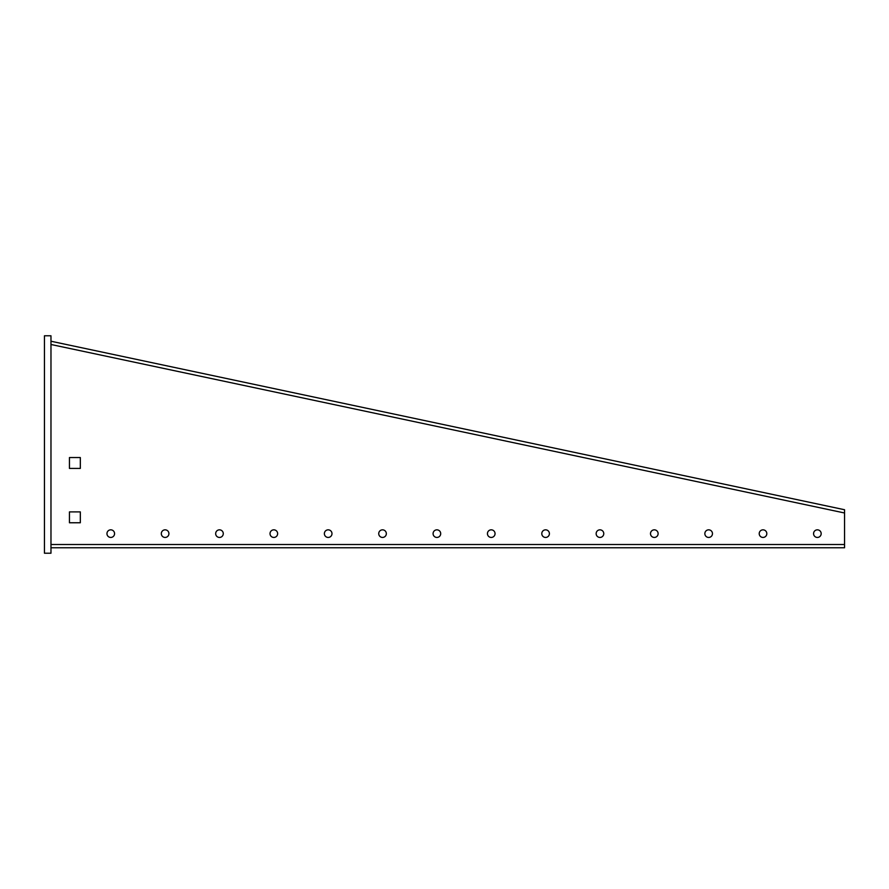 <?xml version="1.0" encoding="UTF-8"?>
<svg xmlns="http://www.w3.org/2000/svg" width="889" height="889" viewBox="0 0 889 889"><rect width="100%" height="100%" fill="white"/><g stroke="black" fill="none" stroke-linecap="round" stroke-linejoin="round"><path stroke-width="1.33" d="M763.018 529.833A3.8 3.8 0 0 0 759.217 533.644A3.8 3.8 0 0 0 763.018 537.445A3.8 3.8 0 0 0 766.818 533.644A3.8 3.8 0 0 0 763.018 529.833M817.369 529.833A3.8 3.8 0 0 0 813.568 533.644A3.8 3.8 0 0 0 817.369 537.445A3.8 3.8 0 0 0 821.18 533.644A3.8 3.8 0 0 0 817.369 529.833M708.666 529.833A3.8 3.8 0 0 0 704.855 533.644A3.8 3.8 0 0 0 708.666 537.445A3.8 3.8 0 0 0 712.467 533.644A3.8 3.8 0 0 0 708.666 529.833M654.304 529.833A3.8 3.8 0 0 0 650.504 533.644A3.8 3.8 0 0 0 654.304 537.445A3.8 3.8 0 0 0 658.116 533.644A3.8 3.8 0 0 0 654.304 529.833M599.953 529.833A3.8 3.8 0 0 0 596.152 533.644A3.8 3.8 0 0 0 599.953 537.445A3.8 3.8 0 0 0 603.764 533.644A3.8 3.8 0 0 0 599.953 529.833M545.602 529.833A3.8 3.8 0 0 0 541.79 533.644A3.8 3.8 0 0 0 545.602 537.445A3.8 3.8 0 0 0 549.402 533.644A3.8 3.8 0 0 0 545.602 529.833M491.25 529.833A3.8 3.8 0 0 0 487.439 533.644A3.8 3.8 0 0 0 491.25 537.445A3.8 3.8 0 0 0 495.051 533.644A3.8 3.8 0 0 0 491.25 529.833M436.888 529.833A3.8 3.8 0 0 0 433.087 533.644A3.8 3.8 0 0 0 436.888 537.445A3.8 3.8 0 0 0 440.7 533.644A3.8 3.8 0 0 0 436.888 529.833M382.537 529.833A3.8 3.8 0 0 0 378.736 533.644A3.8 3.8 0 0 0 382.537 537.445A3.8 3.8 0 0 0 386.337 533.644A3.8 3.8 0 0 0 382.537 529.833M328.185 529.833A3.8 3.8 0 0 0 324.374 533.644A3.8 3.8 0 0 0 328.185 537.445A3.8 3.8 0 0 0 331.986 533.644A3.8 3.8 0 0 0 328.185 529.833M273.823 529.833A3.8 3.8 0 0 0 270.023 533.644A3.8 3.8 0 0 0 273.823 537.445A3.8 3.8 0 0 0 277.635 533.644A3.8 3.8 0 0 0 273.823 529.833M219.472 529.833A3.8 3.8 0 0 0 215.671 533.644A3.8 3.8 0 0 0 219.472 537.445A3.8 3.8 0 0 0 223.272 533.644A3.8 3.8 0 0 0 219.472 529.833M165.121 529.833A3.8 3.8 0 0 0 161.309 533.644A3.8 3.8 0 0 0 165.121 537.445A3.8 3.8 0 0 0 168.921 533.644A3.8 3.8 0 0 0 165.121 529.833M110.758 529.833A3.8 3.8 0 0 0 106.958 533.644A3.8 3.8 0 0 0 110.758 537.445A3.8 3.8 0 0 0 114.57 533.644A3.8 3.8 0 0 0 110.758 529.833M50.973 335.786L44.45 335.786L44.45 553.214L50.973 553.214L50.973 335.786M50.973 341.232L844.55 509.73L844.55 547.768L50.973 547.768M69.453 457.546L69.453 468.414L80.321 468.414L80.321 457.546L69.453 457.546M69.453 511.897L69.453 522.765L80.321 522.765L80.321 511.897L69.453 511.897M844.55 544.513L50.973 544.513M844.55 512.986L50.973 344.488"/></g></svg>
